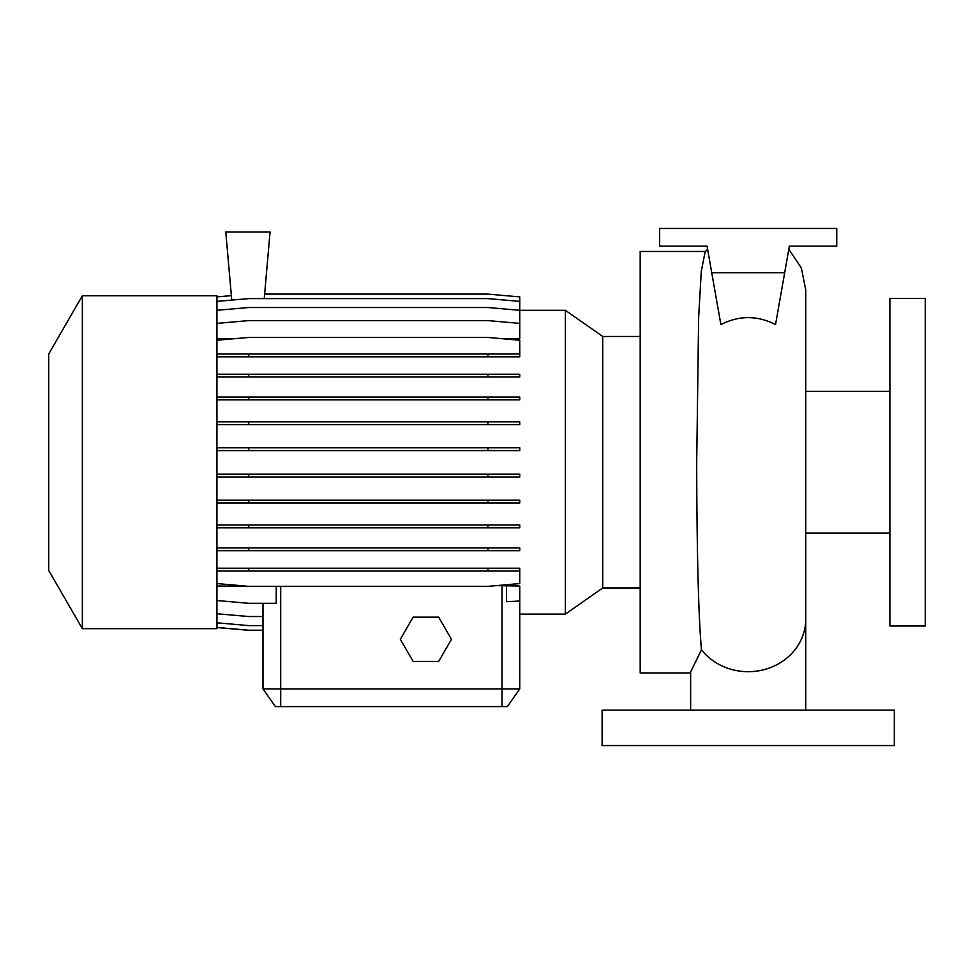 <?xml version="1.0" encoding="UTF-8"?>
<svg xmlns="http://www.w3.org/2000/svg" width="974" height="974" viewBox="0 0 974 974"><rect width="100%" height="100%" fill="white"/><g stroke="black" fill="none" stroke-linecap="round" stroke-linejoin="round"><path stroke-width="1.46" d="M748.215 710.131L805.766 710.131L748.215 710.131M690.651 710.131L690.651 671.865L701.475 649.78C698.236 615.276 696.775 539.706 696.702 462.212L698.626 317.816L701.268 271.502L705.115 251.889L707.611 249.259M720.882 324.573C739.108 315.308 757.322 315.308 775.535 324.573L784.679 272.72L711.738 272.72L720.882 324.573M705.493 251.475L640.186 251.475L640.186 672.949L690.651 672.949M519.763 310.316L565.37 310.316L602.736 336.468L602.736 587.943L640.186 587.943M565.37 310.316L565.37 614.107L602.736 587.943M82.352 462.212L82.352 628.668L216.934 628.668L216.934 295.743L82.352 295.743L82.352 462.212M82.352 295.743L48.7 354.025L48.7 570.399L82.352 628.668M889.883 462.212L889.883 626.014L925.3 626.014L925.3 298.397L889.883 298.397L889.883 462.212M894.315 710.131L602.115 710.131L602.115 745.548L894.315 745.548L894.315 710.131M245.119 586.031L216.934 586.031M565.37 614.107L519.763 614.107L519.763 688.886L507.357 706.588L275.374 706.588L262.98 688.886L519.763 688.886L519.763 586.031L496.241 585.63M262.98 603.308L262.98 688.886L262.98 630.3L248.735 630.3L216.934 627.524M216.934 323.38L248.735 320.604L487.962 320.604L519.763 323.38L519.763 338.757L502.876 338.757M233.821 338.757L216.934 338.757M506.517 586.031L506.517 601.688L519.763 601.031M216.934 600.532L248.735 603.308L276.226 603.308L276.226 586.348M784.679 272.72L789.354 246.154L836.751 246.154L836.751 228.452L659.666 228.452L659.666 246.154L707.063 246.154L711.738 272.72M789.354 246.154L786.383 263.017M707.063 246.154L710.034 263.017M216.934 374.235L519.763 374.235L519.763 377.011L216.934 377.011M248.735 374.235L248.735 377.011M487.962 374.235L487.962 377.011M216.934 474.192L519.763 474.192L519.763 476.968L216.934 476.968M248.735 474.192L248.735 476.968M487.962 474.192L487.962 476.968M216.934 568.219L519.763 568.219L519.763 571.008L216.934 571.008M248.735 568.219L248.735 571.008M487.962 568.219L487.962 571.008M216.934 583.572L248.735 586.348L487.962 586.348L519.763 583.572L519.763 571.008M216.934 627.439L248.735 630.227L262.98 630.227M264.234 298.604L270.066 231.995L225.785 231.995L231.751 300.089M264.624 294.111L487.962 294.111L519.763 296.9L519.763 323.38M216.934 296.9L231.362 295.633M216.934 397.063L519.763 397.063L519.763 399.851L216.934 399.851M248.735 397.063L248.735 399.851M487.962 397.063L487.962 399.851M216.934 500.186L519.763 500.186L519.763 502.974L216.934 502.974M248.735 500.186L248.735 502.974M487.962 500.186L487.962 502.974M216.934 356.813L519.763 356.813L519.763 340.23L487.962 337.454L248.735 337.454L216.934 340.23M216.934 354.025L248.735 354.025L248.735 356.813M248.735 354.025L487.962 354.025L487.962 356.813M487.962 354.025L519.763 354.025M216.934 421.839L519.763 421.839L519.763 424.627L216.934 424.627M248.735 421.839L248.735 424.627M487.962 421.839L487.962 424.627M216.934 525.01L519.763 525.01L519.763 527.798L216.934 527.798M248.735 525.01L248.735 527.798M487.962 525.01L487.962 527.798M216.934 622.8L248.735 625.588L262.98 625.588M216.934 301.38L248.735 298.604L487.962 298.604L519.763 301.38M216.934 447.809L519.763 447.809L519.763 450.597L216.934 450.597M248.735 447.809L248.735 450.597M487.962 447.809L487.962 450.597M216.934 547.924L519.763 547.924L519.763 550.7L216.934 550.7M248.735 547.924L248.735 550.7M487.962 547.924L487.962 550.7M216.934 310.304L248.735 307.516L487.962 307.516L519.763 310.304M216.934 613.742L248.735 616.53L262.98 616.53M413.122 617.163L400.338 639.297L413.122 661.431L438.69 661.431L451.461 639.297L438.69 617.163L413.122 617.163M805.766 710.131L805.766 619.026A57.551 52.669 180 0 1 748.215 671.695A57.551 52.669 180 0 1 701.475 649.78M280.695 706.588L280.695 586.348M502.048 706.588L502.048 585.63M788.818 249.259L801.359 267.96L805.766 290.045L805.766 619.026M805.766 533.046L889.883 533.046M805.766 391.365L889.883 391.365M602.736 336.468L640.186 336.468"/></g></svg>
